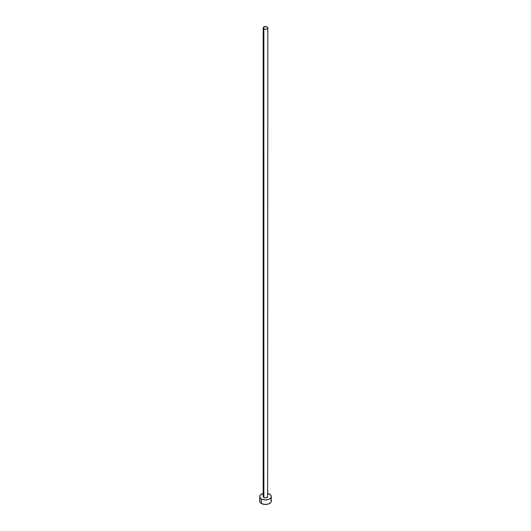 <?xml version="1.0" encoding="UTF-8"?>
<svg xmlns="http://www.w3.org/2000/svg" width="531" height="531" viewBox="0 0 531 531"><rect width="100%" height="100%" fill="white"/><g stroke="black" fill="none" stroke-linecap="round" stroke-linejoin="round"><path stroke-width="0.8" d="M263.861 497.507A2.316 1.341 0 0 0 266.389 497.799A2.316 1.341 0 0 0 267.816 496.558L267.139 497.507L265.5 497.899L263.861 497.507L263.184 496.558A2.316 1.341 0 0 0 263.861 497.507L263.861 28.833L263.861 497.507M267.139 26.942A2.316 1.341 180 0 1 267.816 27.891A2.316 1.341 180 0 1 266.389 29.125A2.316 1.341 180 0 1 263.861 28.833A2.316 1.341 180 0 1 263.184 27.891A2.316 1.341 180 0 1 264.611 26.65A2.316 1.341 180 0 1 267.139 26.942L264.611 26.65L263.184 27.891L264.611 29.125L266.389 29.125L267.644 28.402L267.644 27.373L267.139 26.942M267.816 493.491A5.795 3.345 180 0 1 269.595 494.195A5.795 3.345 180 0 1 271.295 496.558A5.795 3.345 180 0 1 267.717 499.651A5.795 3.345 180 0 1 261.405 498.928L261.405 503.468A5.795 3.345 0 0 0 267.717 504.198A5.795 3.345 0 0 0 271.295 501.105L270.856 499.824M260.144 499.824L259.705 501.105A5.795 3.345 0 0 0 261.405 503.468L261.405 498.928A5.795 3.345 180 0 1 259.705 496.558A5.795 3.345 180 0 1 263.184 493.491M263.283 493.472L260.681 494.7L259.818 495.908L259.818 497.215L260.681 498.423L262.281 499.346L265.5 499.91L268.719 499.346L270.319 498.423L271.182 497.215L271.182 495.908L270.319 494.7L267.717 493.472M267.644 496.047L267.816 27.891M259.705 496.558L259.705 501.105L260.144 502.386L262.281 503.886L265.5 504.45L268.719 503.886L270.856 502.386L271.295 501.105L271.295 496.558M263.184 496.558L263.184 27.891"/></g></svg>
